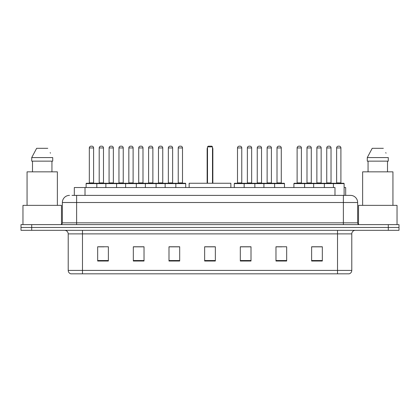 <?xml version="1.0" encoding="UTF-8"?>
<svg xmlns="http://www.w3.org/2000/svg" width="420" height="420" viewBox="0 0 420 420"><rect width="100%" height="100%" fill="white"/><g stroke="black" fill="none" stroke-linecap="round" stroke-linejoin="round"><path stroke-width="0.63" d="M71.998 195.379L76.629 195.379L71.998 195.379L74.319 195.379L74.319 187.535L334.981 187.535L334.981 195.379M344.117 187.535L345.681 187.535L345.681 195.379M69.499 195.379A7.13 7.13 0 0 0 62.365 202.514L62.365 222.836A1.785 1.785 0 0 1 60.585 224.621M357.635 202.514L76.629 202.514L76.629 195.379L350.501 195.379A7.13 7.13 0 0 1 357.635 202.514L357.635 222.836C357.74 223.923 358.334 224.516 359.415 224.621M31.7 224.621L21 224.621L21 227.472L31.7 227.472L21 227.472L21 230.328L31.7 230.328L31.7 227.472L388.3 227.472L31.7 227.472L31.7 224.621L388.3 224.621L388.3 227.472L399 227.472L388.3 227.472L388.3 230.328L31.7 230.328M388.3 230.328L399 230.328L399 224.621L388.3 224.621M350.395 195.379L348.002 195.379M351.787 270.406C351.687 272.118 350.831 273.257 349.219 273.83L337.522 273.83L337.522 270.406L351.787 270.406L351.787 233.893A3.565 3.565 0 0 1 355.352 230.328M337.522 273.83L70.781 273.83A3.565 3.565 0 0 1 68.213 270.406L68.213 233.893C68.003 231.725 66.817 230.538 64.648 230.328M322.329 261.03L322.329 246.766L311.63 246.766L311.63 261.03L322.329 261.03M286.671 261.03L286.671 246.766L275.971 246.766L275.971 261.03L286.671 261.03M251.008 261.03L251.008 246.766L240.314 246.766L240.314 261.03L251.008 261.03M108.37 261.03L108.37 246.766L97.671 246.766L97.671 261.03L108.37 261.03M144.028 261.03L144.028 246.766L133.329 246.766L133.329 261.03L144.028 261.03M179.686 261.03L179.686 246.766L168.992 246.766L168.992 261.03L179.686 261.03M215.35 261.03L215.35 246.766L204.65 246.766L204.65 261.03L215.35 261.03M331.034 273.83L82.478 273.83L82.478 270.406L337.522 270.406L337.522 233.893L68.213 233.893M276.47 246.839L281.82 246.839M311.63 246.839L321.689 246.839M316.339 246.839L311.808 246.839M177.691 246.839L173.161 246.839M133.329 246.839L143.53 246.839M138.18 246.839L133.649 246.839M98.669 246.839L104.018 246.839M246.839 246.839L242.309 246.839M215.35 246.839L204.65 246.839M179.686 246.839L168.992 246.839M251.008 246.839L240.314 246.839M61.472 224.38L61.472 205.364L22.964 205.364L22.964 224.621M57.372 205.364L57.372 171.843L27.064 171.843L27.064 205.364M51.944 161.144L51.944 171.843L51.944 161.144M31.715 157.579L36.65 148.307L31.715 157.579L31.715 161.144L52.721 161.144L52.721 157.579L31.715 157.579M50.468 153.174L50.185 152.639M32.492 161.144L32.492 171.843M47.785 148.307L36.65 148.307M230.864 187.535L230.864 183.257L189.137 183.257L189.137 187.535M207.506 146.879L208.215 146.171L211.785 146.171L212.494 146.879L207.506 146.879L207.506 183.257M212.494 146.879L212.494 183.257M212.851 183.257L212.851 149.021A2.851 2.851 0 0 0 212.494 147.641M207.149 183.257L207.149 149.021L207.506 149.021M397.036 224.621L397.036 205.364L358.528 205.364L358.528 224.38M392.936 205.364L392.936 171.843L362.628 171.843L362.628 205.364M367.28 157.579L372.215 148.307L367.28 157.579L367.28 161.144L388.285 161.144L388.285 157.579L367.28 157.579M386.032 153.174L385.749 152.639M368.056 161.144L368.056 171.843M387.508 171.843L387.508 161.144M383.35 148.307L372.215 148.307M175.376 183.257L185.357 183.257A0.357 0.357 0 0 1 185.714 183.614L86.116 183.614A0.357 0.357 0 0 1 86.473 183.257L96.458 183.257A0.357 0.357 0 0 1 96.815 183.614L96.815 187.535M93.602 147.95L89.323 147.95A1.785 1.785 0 0 1 91.109 146.171L91.823 146.171A1.785 1.785 0 0 1 93.602 147.95L93.602 182.9A0.357 0.357 0 0 0 93.959 183.257M89.323 147.95L89.323 182.9A0.357 0.357 0 0 1 88.967 183.257M86.116 183.614L86.116 187.535M105.871 187.535L105.871 183.614A0.357 0.357 0 0 1 106.229 183.257L116.214 183.257A0.357 0.357 0 0 1 116.571 183.614L116.571 187.535M113.358 147.95L109.079 147.95A1.785 1.785 0 0 1 110.864 146.171L111.578 146.171A1.785 1.785 0 0 1 113.358 147.95L113.358 182.9A0.357 0.357 0 0 0 113.715 183.257M109.079 147.95L109.079 182.9A0.357 0.357 0 0 1 108.722 183.257M125.627 187.535L125.627 183.614A0.357 0.357 0 0 1 125.984 183.257L135.97 183.257A0.357 0.357 0 0 1 136.327 183.614L136.327 187.535M133.114 147.95L128.835 147.95A1.785 1.785 0 0 1 130.62 146.171L131.334 146.171A1.785 1.785 0 0 1 133.114 147.95L133.114 182.9A0.357 0.357 0 0 0 133.471 183.257M128.835 147.95L128.835 182.9A0.357 0.357 0 0 1 128.478 183.257M145.383 187.535L145.383 183.614A0.357 0.357 0 0 1 145.74 183.257L155.726 183.257A0.357 0.357 0 0 1 156.083 183.614L156.083 187.535M152.87 147.95L148.591 147.95A1.785 1.785 0 0 1 150.376 146.171L151.09 146.171A1.785 1.785 0 0 1 152.87 147.95L152.87 182.9A0.357 0.357 0 0 0 153.227 183.257M148.591 147.95L148.591 182.9A0.357 0.357 0 0 1 148.234 183.257M165.139 187.535L165.139 183.614A0.357 0.357 0 0 1 165.496 183.257L175.481 183.257A0.357 0.357 0 0 1 175.838 183.614L175.838 187.535M172.631 147.95L168.347 147.95A1.785 1.785 0 0 1 170.132 146.171L170.846 146.171A1.785 1.785 0 0 1 172.631 147.95L172.631 182.9A0.357 0.357 0 0 0 172.982 183.257M168.347 147.95L168.347 182.9A0.357 0.357 0 0 1 167.99 183.257M274.155 183.257L284.141 183.257A0.357 0.357 0 0 1 284.492 183.614L244.162 183.614A0.357 0.357 0 0 1 244.519 183.257L254.504 183.257A0.357 0.357 0 0 1 254.861 183.614L254.861 187.535M251.654 147.95L247.37 147.95A1.785 1.785 0 0 1 249.155 146.171L249.869 146.171A1.785 1.785 0 0 1 251.654 147.95L251.654 182.9A0.357 0.357 0 0 0 252.011 183.257M247.37 147.95L247.37 182.9A0.357 0.357 0 0 1 247.018 183.257M244.624 183.257L234.644 183.257A0.357 0.357 0 0 0 234.287 183.614L244.162 183.614L244.162 187.535M263.918 187.535L263.918 183.614A0.357 0.357 0 0 1 264.274 183.257L274.26 183.257A0.357 0.357 0 0 1 274.617 183.614L274.617 187.535M271.409 147.95L267.13 147.95A1.785 1.785 0 0 1 268.91 146.171L269.624 146.171A1.785 1.785 0 0 1 271.409 147.95L271.409 182.9A0.357 0.357 0 0 0 271.766 183.257M267.13 147.95L267.13 182.9A0.357 0.357 0 0 1 266.774 183.257M333.422 187.535L333.422 183.614A0.357 0.357 0 0 1 333.779 183.257L343.76 183.257A0.357 0.357 0 0 1 344.117 183.614L293.911 183.614A0.357 0.357 0 0 1 294.268 183.257L304.248 183.257A0.357 0.357 0 0 1 304.605 183.614L304.605 187.535M301.397 182.9A0.357 0.357 0 0 0 301.754 183.257L296.762 183.257A0.357 0.357 0 0 0 297.119 182.9L301.397 182.9L301.397 147.95A1.785 1.785 0 0 0 299.612 146.171L298.904 146.171A1.785 1.785 0 0 0 297.119 147.95L297.119 182.9M293.911 183.614L293.911 187.535M313.667 187.535L313.667 183.614A0.357 0.357 0 0 1 314.024 183.257L324.004 183.257A0.357 0.357 0 0 1 324.361 183.614L324.361 187.535M321.153 182.9A0.357 0.357 0 0 0 321.51 183.257L316.517 183.257A0.357 0.357 0 0 0 316.874 182.9L321.153 182.9L321.153 147.95A1.785 1.785 0 0 0 319.368 146.171L318.659 146.171A1.785 1.785 0 0 0 316.874 147.95L316.874 182.9M340.909 182.9A0.357 0.357 0 0 0 341.266 183.257L336.273 183.257A0.357 0.357 0 0 0 336.63 182.9L340.909 182.9L340.909 147.95A1.785 1.785 0 0 0 339.124 146.171L338.415 146.171A1.785 1.785 0 0 0 336.63 147.95L336.63 182.9M344.117 183.614L344.117 195.379M106.334 183.257L96.348 183.257M99.204 147.95A1.785 1.785 0 0 1 100.984 146.171L101.698 146.171A1.785 1.785 0 0 1 103.483 147.95L99.204 147.95L99.204 182.9A0.357 0.357 0 0 1 98.847 183.257M103.483 147.95L103.483 182.9A0.357 0.357 0 0 0 103.84 183.257M126.089 183.257L116.104 183.257M118.96 147.95A1.785 1.785 0 0 1 120.74 146.171L121.454 146.171A1.785 1.785 0 0 1 123.239 147.95L118.96 147.95L118.96 182.9A0.357 0.357 0 0 1 118.603 183.257M123.239 147.95L123.239 182.9A0.357 0.357 0 0 0 123.596 183.257M145.845 183.257L135.859 183.257M138.716 147.95A1.785 1.785 0 0 1 140.501 146.171L141.209 146.171A1.785 1.785 0 0 1 142.994 147.95L138.716 147.95L138.716 182.9A0.357 0.357 0 0 1 138.359 183.257M142.994 147.95L142.994 182.9A0.357 0.357 0 0 0 143.351 183.257M165.601 183.257L155.621 183.257M158.471 147.95A1.785 1.785 0 0 1 160.256 146.171L160.965 146.171A1.785 1.785 0 0 1 162.75 147.95L158.471 147.95L158.471 182.9A0.357 0.357 0 0 1 158.114 183.257M162.75 147.95L162.75 182.9A0.357 0.357 0 0 0 163.107 183.257M178.227 147.95A1.785 1.785 0 0 1 180.012 146.171L180.721 146.171A1.785 1.785 0 0 1 182.506 147.95L178.227 147.95L178.227 182.9A0.357 0.357 0 0 1 177.87 183.257M182.506 147.95L182.506 182.9A0.357 0.357 0 0 0 182.863 183.257M185.714 183.614L185.714 187.535M237.494 147.95A1.785 1.785 0 0 1 239.279 146.171L239.988 146.171A1.785 1.785 0 0 1 241.773 147.95L237.494 147.95L237.494 182.9A0.357 0.357 0 0 1 237.137 183.257M241.773 147.95L241.773 182.9A0.357 0.357 0 0 0 242.13 183.257M234.287 183.614L234.287 187.535M264.38 183.257L254.399 183.257M257.25 147.95A1.785 1.785 0 0 1 259.035 146.171L259.744 146.171A1.785 1.785 0 0 1 261.529 147.95L257.25 147.95L257.25 182.9A0.357 0.357 0 0 1 256.893 183.257M261.529 147.95L261.529 182.9A0.357 0.357 0 0 0 261.886 183.257M277.006 147.95A1.785 1.785 0 0 1 278.791 146.171L279.5 146.171A1.785 1.785 0 0 1 281.284 147.95L277.006 147.95L277.006 182.9A0.357 0.357 0 0 1 276.649 183.257M281.284 147.95L281.284 182.9A0.357 0.357 0 0 0 281.642 183.257M284.492 183.614L284.492 187.535M314.129 183.257L304.143 183.257M306.994 147.95A1.785 1.785 0 0 1 308.779 146.171L309.493 146.171A1.785 1.785 0 0 1 311.278 147.95L306.994 147.95L306.994 182.9A0.357 0.357 0 0 1 306.642 183.257M311.278 147.95L311.278 182.9A0.357 0.357 0 0 0 311.63 183.257M333.884 183.257L323.899 183.257M326.75 147.95A1.785 1.785 0 0 1 328.534 146.171L329.248 146.171A1.785 1.785 0 0 1 331.034 147.95L326.75 147.95L326.75 182.9A0.357 0.357 0 0 1 326.398 183.257M331.034 147.95L331.034 182.9A0.357 0.357 0 0 0 331.391 183.257M85.019 195.379L85.019 187.535M76.629 224.621L76.629 202.514L62.365 202.514M62.365 222.836L357.635 222.836M343.371 195.379L343.371 224.621M337.522 230.328L337.522 233.893L351.787 233.893M68.213 270.406L82.478 270.406L82.478 230.328M215.35 260.536L204.65 260.536M179.686 260.536L168.992 260.536M144.028 260.536L133.329 260.536M108.37 260.536L97.671 260.536M251.008 260.536L240.314 260.536M286.671 260.536L275.971 260.536M322.329 260.536L311.63 260.536M212.494 149.021L212.851 149.021M89.323 182.9L93.602 182.9M109.079 182.9L113.358 182.9M128.835 182.9L133.114 182.9M148.591 182.9L152.87 182.9M168.347 182.9L172.631 182.9M247.37 182.9L251.654 182.9M267.13 182.9L271.409 182.9M301.397 147.95L297.119 147.95M321.153 147.95L316.874 147.95M340.909 147.95L336.63 147.95M99.204 182.9L103.483 182.9M118.96 182.9L123.239 182.9M138.716 182.9L142.994 182.9M158.471 182.9L162.75 182.9M178.227 182.9L182.506 182.9M237.494 182.9L241.773 182.9M257.25 182.9L261.529 182.9M277.006 182.9L281.284 182.9M306.994 182.9L311.278 182.9M326.75 182.9L331.034 182.9M207.506 147.641A2.851 2.851 0 0 0 207.149 149.021"/></g></svg>
